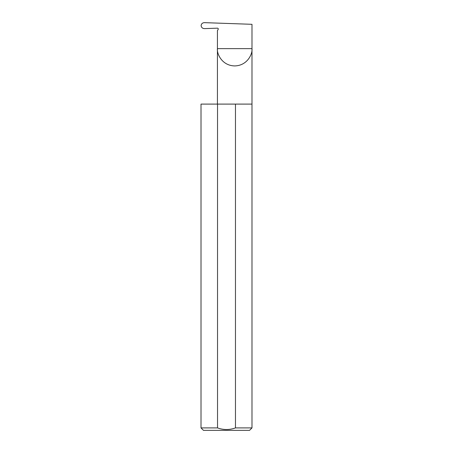 <?xml version="1.0" encoding="UTF-8"?>
<svg xmlns="http://www.w3.org/2000/svg" width="453" height="453" viewBox="0 0 453 453"><rect width="100%" height="100%" fill="white"/><g stroke="black" fill="none" stroke-linecap="round" stroke-linejoin="round"><path stroke-width="0.68" d="M251.987 427.904L235.469 427.904C229.484 430.056 223.505 430.056 217.531 427.904L201.013 427.904L203.459 430.35L249.541 430.35L251.987 427.904L251.987 48.635L217.423 48.635L217.423 30.657L218.159 29.388A0.815 0.815 0 0 0 217.423 28.165L204.456 28.618C202.491 28.488 201.375 27.486 201.109 25.617C201.37 23.766 202.474 22.775 204.428 22.65L251.987 24.309L251.987 48.635C252.683 53.692 247.497 65.679 234.705 65.917C221.913 65.679 216.727 53.692 217.423 48.635L217.423 104.099M235.469 427.904L235.469 104.099L251.987 104.099M201.013 427.904L201.013 104.099L217.531 104.099L217.531 427.904M235.469 104.099L217.531 104.099"/></g></svg>
